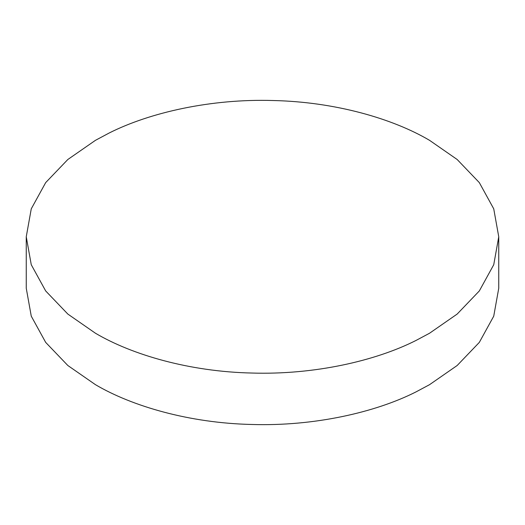 <?xml version="1.0" encoding="UTF-8"?>
<svg xmlns="http://www.w3.org/2000/svg" width="525" height="525" viewBox="0 0 525 525"><rect width="100%" height="100%" fill="white"/><g stroke="black" fill="none" stroke-linecap="round" stroke-linejoin="round"><path stroke-width="0.79" d="M429.555 140.333C392.93 118.703 335.311 101.889 273.197 100.524C211.168 98.595 149.782 112.494 109.069 133.061L95.445 140.333L67.837 159.495L45.682 182.608L31.264 208.832L26.25 236.782L31.264 264.731L45.682 290.955L67.837 314.068L95.445 333.231C132.07 354.854 189.689 371.674 251.803 373.039C313.832 374.968 375.217 361.069 415.931 340.495L429.555 333.231L457.163 314.068L479.318 290.955L493.736 264.731L498.75 236.782L493.736 208.832L479.318 182.608L457.163 159.495L429.555 140.333M26.25 236.782L26.25 288.218L31.264 316.168L45.682 342.392L67.837 365.505L95.445 384.667C132.07 406.298 189.689 423.111 251.803 424.476C313.832 426.405 375.217 412.506 415.931 391.939L429.555 384.667L457.163 365.505L479.318 342.392L493.736 316.168L498.75 288.218L498.75 236.782"/></g></svg>
